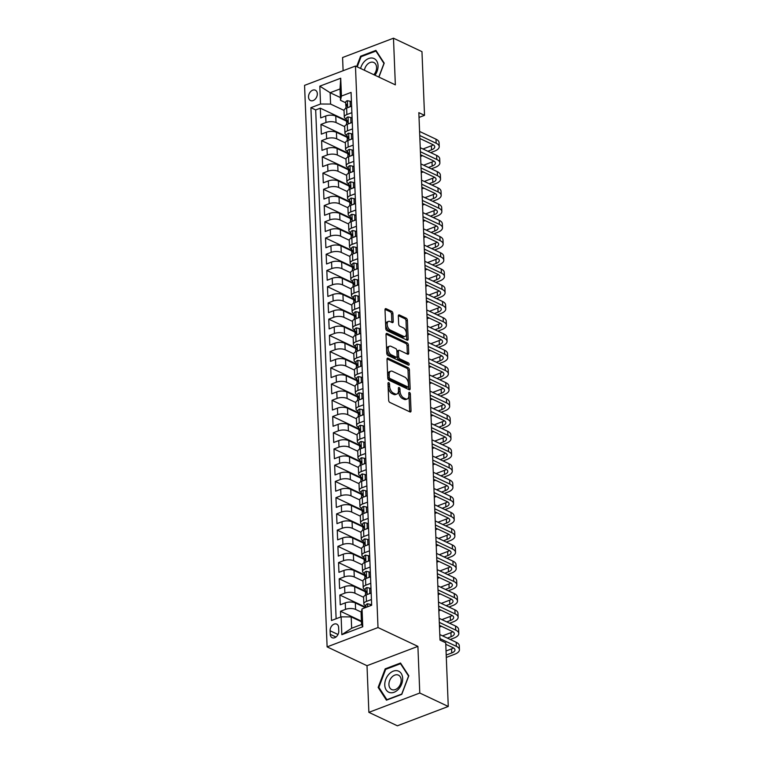 <?xml version="1.0" encoding="UTF-8"?>
<svg xmlns="http://www.w3.org/2000/svg" width="764" height="764" viewBox="0 0 764 764"><rect width="100%" height="100%" fill="white"/><g stroke="black" fill="none" stroke-linecap="round" stroke-linejoin="round"><path stroke-width="1.15" d="M388.714 382.64A1.232 0.697 69.2 0 0 388.322 382.602A1.232 0.697 69.2 0 0 387.978 383.385L388.656 400.307A1.757 0.993 69.2 0 0 389.841 402.427L409.981 411.93A1.757 0.993 69.2 0 0 410.535 411.977A1.757 0.993 69.2 0 0 411.032 410.87L410.354 393.938A1.232 0.697 69.2 0 0 409.523 392.457A1.232 0.697 69.2 0 0 409.132 392.419A1.232 0.697 69.2 0 0 408.788 393.202L408.874 395.389A5.615 3.19 69.2 0 1 407.288 398.951A5.615 3.19 69.2 0 1 405.503 398.798L403.822 398.006A5.615 3.19 69.2 0 1 400.04 391.225L399.944 389.029A1.232 0.697 69.2 0 0 399.123 387.549A1.232 0.697 69.2 0 0 398.732 387.51A1.232 0.697 69.2 0 0 398.378 388.293L398.474 390.48A5.615 3.19 69.2 0 1 396.888 394.043A5.615 3.19 69.2 0 1 395.093 393.89L393.422 393.097A5.615 3.19 69.2 0 1 389.63 386.317L389.544 384.12A1.232 0.697 69.2 0 0 388.714 382.64M308.522 97.047A5.72 4.059 -64.7 0 0 310.48 100.542A5.72 4.059 -64.7 0 0 315.093 99.253A5.72 4.059 -64.7 0 0 317.327 93.705A5.72 4.059 -64.7 0 0 315.36 90.2A5.72 4.059 -64.7 0 0 310.747 91.489A5.72 4.059 -64.7 0 0 308.522 97.047M392.906 313.469A1.757 0.993 69.2 0 0 391.722 311.349L386.078 308.685A1.757 0.993 69.2 0 0 385.514 308.637A1.757 0.993 69.2 0 0 385.018 309.754L385.772 328.549A1.757 0.993 69.2 0 0 386.956 330.669L407.097 340.171A1.757 0.993 69.2 0 0 407.651 340.219A1.757 0.993 69.2 0 0 408.148 339.101L407.393 320.307A1.757 0.993 69.2 0 0 406.209 318.187L399.391 314.969A1.757 0.993 69.2 0 0 398.827 314.921A1.757 0.993 69.2 0 0 398.331 316.029L398.655 324.079A1.757 0.993 69.2 0 0 399.839 326.199L403.22 327.794A4.699 2.664 69.2 0 1 406.238 332.292A4.699 2.664 69.2 0 1 405.063 336.437A4.699 2.664 69.2 0 1 403.564 336.313L390.308 330.058A4.699 2.664 69.2 0 1 387.3 325.559A4.699 2.664 69.2 0 1 388.475 321.415A4.699 2.664 69.2 0 1 389.965 321.539L392.18 322.58A1.757 0.993 69.2 0 0 392.734 322.628A1.757 0.993 69.2 0 0 393.231 321.51L392.906 313.469L391.531 313.994A1.757 0.993 69.2 0 0 390.347 311.874L385.037 309.372M395.351 84.861L393.479 38.2L421.967 51.646L424.526 115.335L418.834 112.652L440.016 640.089L445.718 642.772L448.267 706.471L419.78 693.024L417.898 646.373L378.008 627.55L355.461 66.038L395.351 84.861M388.064 358.23A1.757 0.993 69.2 0 0 387.51 358.182A1.757 0.993 69.2 0 0 387.014 359.29L387.768 378.084A1.757 0.993 69.2 0 0 388.952 380.205L409.084 389.707A1.757 0.993 69.2 0 0 409.647 389.755A1.757 0.993 69.2 0 0 410.144 388.647L409.389 369.843A1.757 0.993 69.2 0 0 408.205 367.723L388.064 358.23L387.119 358.583M386.775 353.321L386.011 334.517A1.757 0.993 69.2 0 1 386.508 333.41A1.757 0.993 69.2 0 1 387.071 333.457L407.212 342.96A1.757 0.993 69.2 0 1 408.387 345.08L408.711 353.121A1.757 0.993 69.2 0 1 408.215 354.229A1.757 0.993 69.2 0 1 407.661 354.181L399.496 350.332A1.757 0.993 69.2 0 0 398.932 350.284A1.757 0.993 69.2 0 0 398.436 351.402L398.655 356.731A1.757 0.993 69.2 0 0 399.83 358.851L408.339 362.862A1.232 0.697 69.2 0 1 409.122 364.046A1.232 0.697 69.2 0 1 408.816 365.125A1.232 0.697 69.2 0 1 408.425 365.096L387.95 355.441A1.757 0.993 69.2 0 1 386.775 353.321M346.388 120.492L320.297 108.182L320.689 117.914L325.712 116.013L325.97 122.507A7.153 2.989 -2.3 0 1 336.036 122.565L344.688 126.643M347.037 136.718L320.947 124.408L321.338 134.149L326.362 132.239L326.62 138.733A7.153 2.989 -2.3 0 1 336.685 138.79L345.338 142.878M347.696 152.943L321.606 140.643L321.988 150.374L327.011 148.474L327.278 154.958A7.153 2.989 -2.3 0 1 337.335 155.025L345.987 159.103M348.346 169.178L322.255 156.868L322.647 166.609L327.661 164.699L327.928 171.193A7.153 2.989 -2.3 0 1 337.984 171.251L346.636 175.328M348.995 185.404L322.905 173.094L323.296 182.835L328.319 180.925L328.577 187.419A7.153 2.989 -2.3 0 1 338.643 187.476L347.295 191.563M349.645 201.629L323.554 189.329L323.946 199.06L328.969 197.16L329.227 203.644A7.153 2.989 -2.3 0 1 339.292 203.711L347.945 207.789M350.304 217.864L324.213 205.554L324.595 215.295L329.618 213.385L329.886 219.879A7.153 2.989 -2.3 0 1 339.942 219.936L348.594 224.014M350.953 234.09L324.862 221.78L325.254 231.521L330.268 229.611L330.535 236.105A7.153 2.989 -2.3 0 1 340.591 236.162L349.243 240.249M351.602 250.315L325.512 238.015L325.903 247.746L330.927 245.846L331.184 252.33A7.153 2.989 -2.3 0 1 341.25 252.397L349.902 256.475M352.252 266.55L326.161 254.24L326.553 263.981L331.576 262.071L331.834 268.565A7.153 2.989 -2.3 0 1 341.9 268.622L350.552 272.7M352.911 282.776L326.82 270.466L327.202 280.207L332.225 278.297L332.493 284.791A7.153 2.989 -2.3 0 1 342.549 284.848L351.201 288.935M353.56 299.011L327.469 286.701L327.861 296.432L332.875 294.532L333.142 301.016A7.153 2.989 -2.3 0 1 343.198 301.083L351.851 305.161M354.209 315.236L328.119 302.926L328.51 312.667L333.534 310.757L333.792 317.251A7.153 2.989 -2.3 0 1 343.857 317.308L352.51 321.396M354.859 331.461L328.768 319.151L329.16 328.892L334.183 326.982L334.441 333.476A7.153 2.989 -2.3 0 1 344.507 333.534L353.159 337.621M355.518 347.696L329.427 335.386L329.809 345.118L334.833 343.217L335.1 349.702A7.153 2.989 -2.3 0 1 345.156 349.769L353.808 353.847M356.167 363.922L330.077 351.612L330.468 361.353L335.491 359.443L335.749 365.937A7.153 2.989 -2.3 0 1 345.805 365.994L354.458 370.082M356.817 380.147L330.726 367.837L331.118 377.578L336.141 375.668L336.399 382.162A7.153 2.989 -2.3 0 1 346.464 382.22L355.117 386.307M357.466 396.382L331.375 384.072L331.767 393.804L336.79 391.903L337.048 398.388A7.153 2.989 -2.3 0 1 347.114 398.455L355.766 402.532M358.125 412.608L332.034 400.298L332.416 410.039L337.44 408.129L337.707 414.623A7.153 2.989 -2.3 0 1 347.763 414.68L356.416 418.767M358.774 428.833L332.684 416.523L333.075 426.264L338.099 424.354L338.356 430.848A7.153 2.989 -2.3 0 1 348.413 430.906L357.065 434.993M359.424 445.068L333.333 432.758L333.725 442.49L338.748 440.589L339.006 447.074A7.153 2.989 -2.3 0 1 349.072 447.141L357.724 451.218M360.073 461.294L333.983 448.984L334.374 458.725L339.397 456.815L339.655 463.309A7.153 2.989 -2.3 0 1 349.721 463.366L358.373 467.453M360.732 477.519L334.642 465.209L335.033 474.95L340.047 473.04L340.314 479.534A7.153 2.989 -2.3 0 1 350.37 479.591L359.023 483.679M361.382 493.754L335.291 481.444L335.683 491.176L340.706 489.275L340.964 495.76A7.153 2.989 -2.3 0 1 351.02 495.826L359.672 499.904M362.031 509.98L335.94 497.67L336.332 507.411L341.355 505.501L341.613 511.995A7.153 2.989 -2.3 0 1 351.679 512.052L360.331 516.139M362.68 526.205L336.59 513.895L336.981 523.636L342.005 521.726L342.262 528.22A7.153 2.989 -2.3 0 1 352.328 528.287L360.98 532.365M363.339 542.44L337.249 530.13L337.64 539.861L342.654 537.961L342.921 544.446A7.153 2.989 -2.3 0 1 352.978 544.512L361.63 548.59M363.989 558.665L337.898 546.356L338.29 556.096L343.313 554.186L343.571 560.681A7.153 2.989 -2.3 0 1 353.627 560.738L362.279 564.825M364.638 574.891L338.548 562.581L338.939 572.322L343.962 570.412L344.22 576.906A7.153 2.989 -2.3 0 1 354.286 576.973L362.938 581.051M365.287 591.126L339.197 578.816L339.588 588.547L344.612 586.647L344.87 593.131A7.153 2.989 -2.3 0 1 354.935 593.198L363.588 597.276M365.946 607.351L339.856 595.041L340.247 604.782L345.261 602.872A7.153 2.989 -2.3 0 1 355.327 602.93L365.326 607.657M325.712 116.013A7.153 2.989 177.7 0 1 335.768 116.071L346.417 121.094M326.362 132.239A7.153 2.989 177.7 0 1 336.427 132.306L347.066 137.319M327.011 148.474A7.153 2.989 177.7 0 1 337.077 148.531L347.716 153.554M327.661 164.699A7.153 2.989 177.7 0 1 337.726 164.757L348.365 169.78M328.319 180.925A7.153 2.989 177.7 0 1 338.376 180.992L349.024 186.005M328.969 197.16A7.153 2.989 177.7 0 1 339.035 197.217L349.673 202.24M329.618 213.385A7.153 2.989 177.7 0 1 339.684 213.442L350.323 218.466M330.268 229.611A7.153 2.989 177.7 0 1 340.333 229.677L350.972 234.691M330.927 245.846A7.153 2.989 177.7 0 1 340.983 245.903L351.631 250.926M331.576 262.071A7.153 2.989 177.7 0 1 341.642 262.128L352.28 267.152M332.225 278.297A7.153 2.989 177.7 0 1 342.291 278.363L352.93 283.377M332.875 294.532A7.153 2.989 177.7 0 1 342.94 294.589L353.579 299.612M333.534 310.757A7.153 2.989 177.7 0 1 343.59 310.814L354.238 315.838M334.183 326.982A7.153 2.989 177.7 0 1 344.249 327.049L354.888 332.063M334.833 343.217A7.153 2.989 177.7 0 1 344.898 343.275L355.537 348.298M335.491 359.443A7.153 2.989 177.7 0 1 345.548 359.5L356.186 364.523M336.141 375.668A7.153 2.989 177.7 0 1 346.197 375.735L356.845 380.749M336.79 391.903A7.153 2.989 177.7 0 1 346.856 391.961L357.495 396.984M337.44 408.129A7.153 2.989 177.7 0 1 347.505 408.186L358.144 413.209M338.099 424.354A7.153 2.989 177.7 0 1 348.155 424.421L358.793 429.435M338.748 440.589A7.153 2.989 177.7 0 1 348.804 440.647L359.452 445.67M339.397 456.815A7.153 2.989 177.7 0 1 349.463 456.872L360.102 461.895M340.047 473.04A7.153 2.989 177.7 0 1 350.113 473.107L360.751 478.121M340.706 489.275A7.153 2.989 177.7 0 1 350.762 489.332L361.401 494.356M341.355 505.501A7.153 2.989 177.7 0 1 351.411 505.558L362.06 510.581M342.005 521.726A7.153 2.989 177.7 0 1 352.07 521.793L362.709 526.807M342.654 537.961A7.153 2.989 177.7 0 1 352.72 538.018L363.358 543.042M343.313 554.186A7.153 2.989 177.7 0 1 353.369 554.244L364.017 559.267M343.962 570.412A7.153 2.989 177.7 0 1 354.018 570.479L364.667 575.502M344.612 586.647A7.153 2.989 177.7 0 1 354.677 586.704L365.316 591.728M338.767 631.083L338.624 627.511A5.539 3.935 -64.7 0 0 336.723 624.121A5.539 3.935 -64.7 0 0 332.254 625.372A5.539 3.935 -64.7 0 0 330.096 630.758L330.239 634.321A5.539 3.935 -64.7 0 0 332.139 637.72A5.539 3.935 -64.7 0 0 336.609 636.46A5.539 3.935 -64.7 0 0 338.767 631.083M378.008 627.55L327.116 646.879L304.559 85.367L355.461 66.038M320.297 108.182L315.685 109.93L310.9 107.676L331.5 620.502L341.126 616.844L351.192 616.901L361.439 621.743M310.9 107.676L320.536 104.019L319.81 86.16L340.725 78.224L341.441 96.073L351.068 92.415L371.667 605.25L362.041 608.908L362.757 626.757L341.842 634.693L341.126 616.844M346.331 118.983L345.939 118.802A7.153 2.989 -2.3 0 1 344.297 116.997A7.153 2.989 -2.3 0 1 346.885 114.562L351.879 112.661M346.98 135.218L346.589 135.027A7.153 2.989 -2.3 0 1 344.946 133.232A7.153 2.989 -2.3 0 1 347.534 130.787L352.538 128.887M347.63 151.444L347.238 151.262A7.153 2.989 -2.3 0 1 345.595 149.457A7.153 2.989 -2.3 0 1 348.183 147.022L353.188 145.122M348.288 167.679L347.887 167.488A7.153 2.989 -2.3 0 1 346.254 165.683A7.153 2.989 -2.3 0 1 348.833 163.248L353.837 161.347M348.938 183.904L348.546 183.713A7.153 2.989 -2.3 0 1 346.904 181.918A7.153 2.989 -2.3 0 1 349.492 179.473L354.486 177.573M349.587 200.13L349.196 199.948A7.153 2.989 -2.3 0 1 347.553 198.143A7.153 2.989 -2.3 0 1 350.141 195.708L355.145 193.808M350.237 216.365L349.845 216.174A7.153 2.989 -2.3 0 1 348.203 214.369A7.153 2.989 -2.3 0 1 350.791 211.934L355.795 210.033M350.896 232.59L350.495 232.409A7.153 2.989 -2.3 0 1 348.861 230.604A7.153 2.989 -2.3 0 1 351.44 228.159L356.444 226.268M351.545 248.816L351.153 248.634A7.153 2.989 -2.3 0 1 349.511 246.829A7.153 2.989 -2.3 0 1 352.099 244.394L357.094 242.494M352.194 265.051L351.803 264.86A7.153 2.989 -2.3 0 1 350.16 263.055A7.153 2.989 -2.3 0 1 352.748 260.619L357.753 258.719M352.844 281.276L352.452 281.095A7.153 2.989 -2.3 0 1 350.81 279.29A7.153 2.989 -2.3 0 1 353.398 276.854L358.402 274.954M353.503 297.502L353.111 297.32A7.153 2.989 -2.3 0 1 351.469 295.515A7.153 2.989 -2.3 0 1 354.047 293.08L359.051 291.179M354.152 313.737L353.761 313.546A7.153 2.989 -2.3 0 1 352.118 311.741A7.153 2.989 -2.3 0 1 354.706 309.305L359.701 307.405M354.802 329.962L354.41 329.781A7.153 2.989 -2.3 0 1 352.767 327.976A7.153 2.989 -2.3 0 1 355.356 325.54L360.36 323.64M355.451 346.188L355.059 346.006A7.153 2.989 -2.3 0 1 353.417 344.201A7.153 2.989 -2.3 0 1 356.005 341.766L361.009 339.865M356.11 362.422L355.718 362.231A7.153 2.989 -2.3 0 1 354.076 360.427A7.153 2.989 -2.3 0 1 356.654 357.991L361.658 356.091M356.759 378.648L356.368 378.466A7.153 2.989 -2.3 0 1 354.725 376.662A7.153 2.989 -2.3 0 1 357.313 374.226L362.308 372.326M357.409 394.873L357.017 394.692A7.153 2.989 -2.3 0 1 355.375 392.887A7.153 2.989 -2.3 0 1 357.963 390.452L362.967 388.551M358.058 411.108L357.667 410.917A7.153 2.989 -2.3 0 1 356.024 409.122A7.153 2.989 -2.3 0 1 358.612 406.677L363.616 404.777M358.717 427.334L358.326 427.152A7.153 2.989 -2.3 0 1 356.683 425.347A7.153 2.989 -2.3 0 1 359.261 422.912L364.266 421.012M359.366 443.559L358.975 443.378A7.153 2.989 -2.3 0 1 357.332 441.573A7.153 2.989 -2.3 0 1 359.92 439.138L364.925 437.237M360.016 459.794L359.624 459.603A7.153 2.989 -2.3 0 1 357.982 457.808A7.153 2.989 -2.3 0 1 360.57 455.363L365.574 453.463M360.665 476.02L360.274 475.838A7.153 2.989 -2.3 0 1 358.631 474.033A7.153 2.989 -2.3 0 1 361.219 471.598L366.223 469.698M361.324 492.245L360.933 492.064A7.153 2.989 -2.3 0 1 359.29 490.259A7.153 2.989 -2.3 0 1 361.869 487.824L366.873 485.923M361.974 508.48L361.582 508.289A7.153 2.989 -2.3 0 1 359.939 506.494A7.153 2.989 -2.3 0 1 362.528 504.049L367.532 502.149M362.623 524.706L362.231 524.524A7.153 2.989 -2.3 0 1 360.589 522.719A7.153 2.989 -2.3 0 1 363.177 520.284L368.181 518.384M363.272 540.931L362.881 540.75A7.153 2.989 -2.3 0 1 361.238 538.945A7.153 2.989 -2.3 0 1 363.826 536.509L368.831 534.609M363.931 557.166L363.54 556.975A7.153 2.989 -2.3 0 1 361.897 555.18A7.153 2.989 -2.3 0 1 364.476 552.735L369.48 550.834M364.581 573.392L364.189 573.21A7.153 2.989 -2.3 0 1 362.547 571.405A7.153 2.989 -2.3 0 1 365.135 568.97L370.139 567.069M365.23 589.617L364.839 589.436A7.153 2.989 -2.3 0 1 363.196 587.631A7.153 2.989 -2.3 0 1 365.784 585.195L370.788 583.295M361.42 621.142L340.505 611.267L345.529 609.366A7.153 2.989 -2.3 0 1 355.585 609.424L361.324 612.126M365.88 605.852L365.488 605.661A7.153 2.989 -2.3 0 1 363.845 603.866A7.153 2.989 -2.3 0 1 366.433 601.421L371.438 599.52M363.845 603.866L363.588 597.372A7.153 2.989 -2.3 0 1 366.176 594.936L371.18 593.036M351.621 106.167L346.617 108.068A7.153 2.989 177.7 0 0 344.029 110.513L344.297 116.997M352.271 122.402L347.267 124.303A7.153 2.989 177.7 0 0 344.688 126.738L344.946 133.232M352.93 138.628L347.926 140.528A7.153 2.989 177.7 0 0 345.338 142.963L345.595 149.457M353.579 154.853L348.575 156.754A7.153 2.989 177.7 0 0 345.987 159.198L346.254 165.683M354.229 171.088L349.224 172.989A7.153 2.989 177.7 0 0 346.636 175.424L346.904 181.918M354.878 187.314L349.874 189.214A7.153 2.989 177.7 0 0 347.295 191.649L347.553 198.143M355.537 203.539L350.533 205.44A7.153 2.989 177.7 0 0 347.945 207.884L348.203 214.369M356.186 219.774L351.182 221.675A7.153 2.989 177.7 0 0 348.594 224.11L348.861 230.604M356.836 236L351.832 237.9A7.153 2.989 177.7 0 0 349.243 240.335L349.511 246.829M357.485 252.225L352.481 254.126A7.153 2.989 177.7 0 0 349.902 256.57L350.16 263.055M358.144 268.46L353.14 270.361A7.153 2.989 177.7 0 0 350.552 272.796L350.81 279.29M358.793 284.685L353.789 286.586A7.153 2.989 177.7 0 0 351.201 289.021L351.469 295.515M359.443 300.911L354.439 302.811A7.153 2.989 177.7 0 0 351.851 305.256L352.118 311.741M360.092 317.146L355.088 319.046A7.153 2.989 177.7 0 0 352.51 321.482L352.767 327.976M360.751 333.371L355.747 335.272A7.153 2.989 177.7 0 0 353.159 337.707L353.417 344.201M361.401 349.606L356.396 351.497A7.153 2.989 177.7 0 0 353.808 353.942L354.076 360.427M362.05 365.832L357.046 367.732A7.153 2.989 177.7 0 0 354.458 370.168L354.725 376.662M362.699 382.057L357.705 383.958A7.153 2.989 177.7 0 0 355.117 386.393L355.375 392.887M363.358 398.292L358.354 400.193A7.153 2.989 177.7 0 0 355.766 402.628L356.024 409.122M364.008 414.518L359.004 416.418A7.153 2.989 177.7 0 0 356.416 418.853L356.683 425.347M364.657 430.743L359.653 432.644A7.153 2.989 177.7 0 0 357.074 435.079L357.332 441.573M365.307 446.978L360.312 448.879A7.153 2.989 177.7 0 0 357.724 451.314L357.982 457.808M365.966 463.204L360.961 465.104A7.153 2.989 177.7 0 0 358.373 467.539L358.631 474.033M366.615 479.429L361.611 481.33A7.153 2.989 177.7 0 0 359.023 483.765L359.29 490.259M367.264 495.664L362.26 497.565A7.153 2.989 177.7 0 0 359.682 500L359.939 506.494M367.914 511.89L362.919 513.79A7.153 2.989 177.7 0 0 360.331 516.225L360.589 522.719M368.573 528.115L363.568 530.015A7.153 2.989 177.7 0 0 360.98 532.46L361.238 538.945M369.222 544.35L364.218 546.25A7.153 2.989 177.7 0 0 361.63 548.686L361.897 555.18M369.871 560.575L364.867 562.476A7.153 2.989 177.7 0 0 362.289 564.911L362.547 571.405M370.521 576.801L365.526 578.701A7.153 2.989 177.7 0 0 362.938 581.146L363.196 587.631M339.856 595.041L344.87 593.131M339.197 578.816L344.22 576.906M338.548 562.581L343.571 560.681M337.898 546.356L342.921 544.446M337.249 530.13L342.262 528.22M336.59 513.895L341.613 511.995M335.94 497.67L340.964 495.76M335.291 481.444L340.314 479.534M334.642 465.209L339.655 463.309M333.983 448.984L339.006 447.074M333.333 432.758L338.356 430.848M332.684 416.523L337.707 414.623M332.034 400.298L337.048 398.388M331.375 384.072L336.399 382.162M330.726 367.837L335.749 365.937M330.077 351.612L335.1 349.702M329.427 335.386L334.441 333.476M328.768 319.151L333.792 317.251M328.119 302.926L333.142 301.016M327.469 286.701L332.493 284.791M326.82 270.466L331.834 268.565M326.161 254.24L331.184 252.33M325.512 238.015L330.535 236.105M324.862 221.78L329.886 219.879M324.213 205.554L329.227 203.644M323.554 189.329L328.577 187.419M322.905 173.094L327.928 171.193M322.255 156.868L327.278 154.958M321.606 140.643L326.62 138.733M320.947 124.408L325.97 122.507M315.685 109.93L336.122 618.744M340.505 611.267L340.734 616.997M340.391 97.553L330.134 92.721L330.592 104.076L344.029 110.417M351.192 616.901L351.65 628.266L361.553 624.503L361.095 613.148L362.041 608.908M417.898 646.373L367.007 665.702L368.878 712.354L419.78 693.024M368.878 712.354L397.375 725.8L448.267 706.471M393.479 38.2L342.578 57.529L343.112 70.727M367.007 665.702L327.116 646.879M419.025 117.427L424.526 115.335M345.681 102.758L340.496 100.313L340.037 88.958L330.134 92.721L319.81 86.16M341.441 96.073L340.496 100.313M330.592 104.076L320.536 104.019M351.65 628.266L341.842 634.693M361.553 624.503L362.757 626.757M340.725 78.224L340.037 88.958M408.807 675.777L400.517 663.028L385.19 668.844L378.151 687.419L386.441 700.168L401.778 694.342L408.807 675.777M378.915 77.107L384.206 63.145L375.907 50.386L360.579 56.211L356.645 66.602M379.24 687.925L378.151 687.419M385.992 669.226L385.19 668.844M361.391 56.593L360.579 56.211M387.997 383.939A1.232 0.697 69.2 0 1 388.169 384.645L388.255 386.832A5.615 3.19 69.2 0 0 392.037 393.622L393.422 393.097M396.888 394.043L395.504 394.568A5.615 3.19 69.2 0 1 393.718 394.415L392.037 393.622M407.288 398.951L405.913 399.476A5.615 3.19 69.2 0 1 404.127 399.324L402.447 398.531A5.615 3.19 69.2 0 1 398.665 391.741L398.569 389.554A1.232 0.697 69.2 0 0 398.407 388.847M409.638 411.767A1.757 0.993 69.2 0 0 409.657 411.385L408.979 394.463A1.232 0.697 69.2 0 0 408.807 393.756M408.75 389.544A1.757 0.993 69.2 0 0 408.769 389.162L408.014 370.368A1.757 0.993 69.2 0 0 406.83 368.248L387.033 358.908M389.258 377.072A1.232 0.697 69.2 0 0 390.089 378.562L407.766 386.899A1.232 0.697 69.2 0 0 408.157 386.928A1.232 0.697 69.2 0 0 408.501 386.154L408.415 383.843A5.615 3.19 69.2 0 0 404.624 377.053L392.543 371.352A5.615 3.19 69.2 0 0 390.757 371.208A5.615 3.19 69.2 0 0 389.172 374.761L389.258 377.072L387.883 377.597A1.232 0.697 69.2 0 0 388.714 379.078L390.089 378.562M408.157 386.928L406.782 387.453A1.232 0.697 69.2 0 1 406.391 387.424L388.714 379.078M390.757 371.208L389.382 371.724A5.615 3.19 69.2 0 0 387.797 375.286L389.172 374.761M387.883 377.597L387.797 375.286M386.04 334.135L405.837 343.475L407.212 342.96M407.317 354.028A1.757 0.993 69.2 0 0 407.336 353.646L407.011 345.595A1.757 0.993 69.2 0 0 405.837 343.475M398.932 350.284L397.557 350.81A1.757 0.993 69.2 0 0 397.06 351.917L397.28 357.256A1.757 0.993 69.2 0 0 398.455 359.376L406.964 363.387L408.339 362.862M407.785 364.791A1.232 0.697 69.2 0 0 406.964 363.387M391.015 346.331A4.699 2.664 69.2 0 0 389.525 346.207A4.699 2.664 69.2 0 0 388.351 350.351A4.699 2.664 69.2 0 0 391.359 354.859L396.029 357.065A1.757 0.993 69.2 0 0 396.592 357.113A1.757 0.993 69.2 0 0 397.089 355.995L396.869 350.657A1.757 0.993 69.2 0 0 395.685 348.537L391.015 346.331M389.525 346.207L388.15 346.732A4.699 2.664 69.2 0 0 386.966 350.877A4.699 2.664 69.2 0 0 389.984 355.384L391.359 354.859M396.592 357.113L395.217 357.628A1.757 0.993 69.2 0 1 394.654 357.581L389.984 355.384M391.837 322.418A1.757 0.993 69.2 0 0 391.856 322.036L391.531 313.994M388.475 321.415L387.1 321.93A4.699 2.664 69.2 0 0 385.916 326.085A4.699 2.664 69.2 0 0 388.933 330.583L390.308 330.058M405.063 336.437L403.688 336.962A4.699 2.664 69.2 0 1 402.189 336.838L388.933 330.583M406.754 340.009A1.757 0.993 69.2 0 0 406.773 339.627L406.018 320.832A1.757 0.993 69.2 0 0 404.834 318.703L398.35 315.647M370.378 605.737L370.32 604.362L367.513 603.78A4.737 1.977 177.7 0 0 365.861 605.374L365.946 607.418M446.3 657.441L454.59 654.29A13.408 5.606 177.7 0 0 459.441 649.715A13.408 5.606 177.7 0 0 456.366 646.334L439.959 638.599M459.441 649.715L459.279 645.656A13.408 5.606 177.7 0 0 456.194 642.285L439.787 634.54M445.775 644.272L452.918 647.643A8.939 3.734 -2.3 0 1 454.972 649.897A8.939 3.734 -2.3 0 1 451.744 652.943L446.205 655.044M453.463 647.929A8.939 3.734 -2.3 0 1 451.581 648.884L446.042 650.995M371.657 604.992L370.32 604.362M384.769 685.098A11.622 8.242 -64.7 0 0 394.128 692.251A11.622 8.242 -64.7 0 0 402.647 678.308A11.622 8.242 -64.7 0 0 393.288 671.155A11.622 8.242 -64.7 0 0 384.769 685.098M388.933 684.668A7.955 5.644 -64.7 0 0 391.665 689.539A7.955 5.644 -64.7 0 0 398.082 687.734A7.955 5.644 -64.7 0 0 401.176 680.017A7.955 5.644 -64.7 0 0 398.455 675.147A7.955 5.644 -64.7 0 0 392.037 676.942A7.955 5.644 -64.7 0 0 388.933 684.668M400.527 663.706L408.559 676.064L401.74 694.056L386.89 699.7L378.858 687.342L385.677 669.35L400.527 663.706L401.157 664.002M374.971 75.244A11.622 8.242 -64.7 0 0 373.204 58.236A11.622 8.242 -64.7 0 0 360.598 68.464M373.844 74.71A7.955 5.644 -64.7 0 0 373.844 62.514A7.955 5.644 -64.7 0 0 373.262 62.285A7.955 5.644 -64.7 0 0 364.428 70.269M357.218 66.869L361.066 56.717L375.917 51.073L383.958 63.431L378.791 77.049M376.547 51.369L375.917 51.073M369.002 593.857L369.871 592.998L369.671 588.127L366.854 587.554A4.737 1.977 177.7 0 0 365.211 589.139L365.335 592.224A4.737 1.977 177.7 0 0 365.459 592.635L365.832 593.313M450.235 639.468L453.94 638.064A13.408 5.606 177.7 0 0 458.792 633.49A13.408 5.606 177.7 0 0 455.707 630.109L439.3 622.374M458.792 633.49L458.629 629.431A13.408 5.606 177.7 0 0 455.545 626.05L439.138 618.315M365.459 595.242L365.412 594.172A4.737 1.977 -2.3 0 1 366.166 593.045L366.09 591.097A4.737 1.977 177.7 0 0 365.335 592.224M439.424 625.353L452.269 631.417A8.939 3.734 -2.3 0 1 454.322 633.671A8.939 3.734 -2.3 0 1 451.094 636.718L447.389 638.121M452.804 631.694A8.939 3.734 -2.3 0 1 450.932 632.659L442.547 635.839M369.871 592.998L370.492 593.294M371.008 588.757L369.671 588.127M368.353 577.632L369.213 576.772L369.022 571.902L366.204 571.329A4.737 1.977 177.7 0 0 364.562 572.914L364.686 575.999A4.737 1.977 177.7 0 0 364.8 576.4L365.182 577.078M449.585 623.243L453.291 621.829A13.408 5.606 177.7 0 0 458.133 617.264A13.408 5.606 177.7 0 0 455.058 613.884L438.651 606.139M458.133 617.264L457.97 613.206A13.408 5.606 177.7 0 0 454.895 609.825L438.488 602.08M364.81 579.016L364.762 577.947A4.737 1.977 -2.3 0 1 365.517 576.81L365.44 574.862A4.737 1.977 177.7 0 0 364.686 575.999M438.775 609.128L451.619 615.182A8.939 3.734 -2.3 0 1 453.673 617.436A8.939 3.734 -2.3 0 1 450.435 620.483L446.73 621.896M452.154 615.469A8.939 3.734 -2.3 0 1 450.273 616.433L441.898 619.614M439.491 627.072L441.468 626.318M369.213 576.772L369.843 577.068M370.359 572.532L369.022 571.902M367.704 561.397L368.563 560.537L368.372 555.676L365.555 555.094A4.737 1.977 177.7 0 0 363.912 556.689L364.036 559.764A4.737 1.977 177.7 0 0 364.151 560.174L364.533 560.852M448.926 607.008L452.641 605.604A13.408 5.606 177.7 0 0 457.483 601.029A13.408 5.606 177.7 0 0 454.408 597.649L438.001 589.913M457.483 601.029L457.321 596.971A13.408 5.606 177.7 0 0 454.246 593.599L437.839 585.854M364.151 562.781L364.113 561.712A4.737 1.977 -2.3 0 1 364.867 560.585L364.781 558.637A4.737 1.977 177.7 0 0 364.036 559.764M438.116 592.893L450.97 598.957A8.939 3.734 -2.3 0 1 453.023 601.211A8.939 3.734 -2.3 0 1 449.786 604.257L446.081 605.671M451.505 599.243A8.939 3.734 -2.3 0 1 449.624 600.198L441.248 603.388M438.842 610.847L440.818 610.092M368.563 560.537L369.184 560.833M369.7 556.297L368.372 555.676M367.045 545.171L367.914 544.312L367.713 539.441L364.906 538.868A4.737 1.977 177.7 0 0 363.253 540.454L363.377 543.538A4.737 1.977 177.7 0 0 363.502 543.949L363.884 544.627M448.277 590.782L451.982 589.378A13.408 5.606 177.7 0 0 456.834 584.804A13.408 5.606 177.7 0 0 453.759 581.423L437.352 573.688M456.834 584.804L456.671 580.745A13.408 5.606 177.7 0 0 453.587 577.364L437.18 569.629M363.502 546.556L363.463 545.486A4.737 1.977 -2.3 0 1 364.208 544.36L364.132 542.411A4.737 1.977 177.7 0 0 363.377 543.538M437.466 576.667L450.311 582.731A8.939 3.734 -2.3 0 1 452.364 584.985A8.939 3.734 -2.3 0 1 449.137 588.032L445.431 589.436M450.856 583.008A8.939 3.734 -2.3 0 1 448.974 583.973L440.589 587.153M438.192 594.612L440.169 593.867M367.914 544.312L368.534 544.608M369.05 540.072L367.713 539.441M366.395 528.946L367.264 528.086L367.064 523.216L364.247 522.633A4.737 1.977 177.7 0 0 362.604 524.228L362.728 527.313A4.737 1.977 177.7 0 0 362.852 527.714L363.225 528.392M447.628 574.557L451.333 573.143A13.408 5.606 177.7 0 0 456.184 568.578A13.408 5.606 177.7 0 0 453.1 565.198L436.693 557.453M456.184 568.578L456.022 564.52A13.408 5.606 177.7 0 0 452.937 561.139L436.531 553.394M362.852 530.331L362.804 529.261A4.737 1.977 -2.3 0 1 363.559 528.125L363.483 526.176A4.737 1.977 177.7 0 0 362.728 527.313M436.817 560.442L449.662 566.496A8.939 3.734 -2.3 0 1 451.715 568.75A8.939 3.734 -2.3 0 1 448.487 571.797L444.782 573.21M450.197 566.783A8.939 3.734 -2.3 0 1 448.325 567.747L439.94 570.928M437.533 578.386L439.51 577.632M367.264 528.086L367.885 528.382M368.401 523.846L367.064 523.216M365.746 512.711L366.605 511.851L366.414 506.99L363.597 506.408A4.737 1.977 177.7 0 0 361.955 507.993L362.079 511.078A4.737 1.977 177.7 0 0 362.193 511.488L362.575 512.166M446.978 558.322L450.684 556.918A13.408 5.606 177.7 0 0 455.525 552.343A13.408 5.606 177.7 0 0 452.45 548.963L436.043 541.227M455.525 552.343L455.363 548.285A13.408 5.606 177.7 0 0 452.288 544.913L435.881 537.168M362.203 514.096L362.155 513.026A4.737 1.977 -2.3 0 1 362.91 511.899L362.833 509.951A4.737 1.977 177.7 0 0 362.079 511.078M436.168 544.207L449.012 550.271A8.939 3.734 -2.3 0 1 451.066 552.525A8.939 3.734 -2.3 0 1 447.828 555.571L444.123 556.975M449.547 550.558A8.939 3.734 -2.3 0 1 447.666 551.512L439.29 554.702M436.884 562.161L438.861 561.406M366.605 511.851L367.236 512.147M367.742 507.611L366.414 506.99M365.096 496.485L365.956 495.626L365.765 490.755L362.948 490.182A4.737 1.977 177.7 0 0 361.305 491.768L361.429 494.852A4.737 1.977 177.7 0 0 361.544 495.263L361.926 495.931M446.319 542.096L450.034 540.692A13.408 5.606 177.7 0 0 454.876 536.118A13.408 5.606 177.7 0 0 451.801 532.737L435.394 525.002M454.876 536.118L454.714 532.059A13.408 5.606 177.7 0 0 451.639 528.678L435.232 520.943M361.544 497.87L361.506 496.801A4.737 1.977 -2.3 0 1 362.26 495.674L362.174 493.725A4.737 1.977 177.7 0 0 361.429 494.852M435.509 527.981L448.363 534.046A8.939 3.734 -2.3 0 1 450.416 536.299A8.939 3.734 -2.3 0 1 447.179 539.346L443.473 540.75M448.898 534.322A8.939 3.734 -2.3 0 1 447.016 535.287L438.641 538.467M436.234 545.926L438.211 545.181M365.956 495.626L366.577 495.922M367.092 491.386L365.765 490.755M364.438 480.26L365.307 479.4L365.106 474.53L362.298 473.947A4.737 1.977 177.7 0 0 360.646 475.542L360.77 478.627A4.737 1.977 177.7 0 0 360.894 479.028L361.276 479.706M445.67 525.871L449.375 524.457A13.408 5.606 177.7 0 0 454.227 519.892A13.408 5.606 177.7 0 0 451.152 516.512L434.745 508.767M454.227 519.892L454.064 515.834A13.408 5.606 177.7 0 0 450.98 512.453L434.573 504.708M360.894 481.645L360.856 480.575A4.737 1.977 -2.3 0 1 361.601 479.439L361.525 477.49A4.737 1.977 177.7 0 0 360.77 478.627M434.859 511.756L447.704 517.811A8.939 3.734 -2.3 0 1 449.757 520.064A8.939 3.734 -2.3 0 1 446.529 523.111L442.824 524.524M448.248 518.097A8.939 3.734 -2.3 0 1 446.367 519.062L437.982 522.242M435.585 529.7L437.562 528.946M365.307 479.4L365.927 479.697M366.443 475.16L365.106 474.53M363.788 464.025L364.657 463.165L364.457 458.304L361.639 457.722A4.737 1.977 177.7 0 0 359.997 459.307L360.121 462.392A4.737 1.977 177.7 0 0 360.245 462.803L360.618 463.481M445.02 509.636L448.726 508.232A13.408 5.606 177.7 0 0 453.577 503.657A13.408 5.606 177.7 0 0 450.493 500.277L434.086 492.541M453.577 503.657L453.415 499.599A13.408 5.606 177.7 0 0 450.33 496.218L433.923 488.482M360.245 465.41L360.197 464.34A4.737 1.977 -2.3 0 1 360.952 463.213L360.875 461.265A4.737 1.977 177.7 0 0 360.121 462.392M434.21 495.521L447.055 501.585A8.939 3.734 -2.3 0 1 449.108 503.839A8.939 3.734 -2.3 0 1 445.88 506.885L442.175 508.289M447.589 501.872A8.939 3.734 -2.3 0 1 445.718 502.827L437.333 506.016M434.926 513.465L436.903 512.72M364.657 463.165L365.278 463.462M365.794 458.925L364.457 458.304M363.139 447.799L363.998 446.94L363.807 442.069L360.99 441.496A4.737 1.977 177.7 0 0 359.347 443.082L359.472 446.166A4.737 1.977 177.7 0 0 359.586 446.577L359.968 447.246M444.371 493.41L448.076 492.006A13.408 5.606 177.7 0 0 452.918 487.432A13.408 5.606 177.7 0 0 449.843 484.051L433.436 476.316M452.918 487.432L452.756 483.373A13.408 5.606 177.7 0 0 449.681 479.993L433.274 472.257M359.596 449.184L359.548 448.115A4.737 1.977 -2.3 0 1 360.302 446.988L360.226 445.04A4.737 1.977 177.7 0 0 359.472 446.166M433.56 479.295L446.405 485.36A8.939 3.734 -2.3 0 1 448.458 487.613A8.939 3.734 -2.3 0 1 445.221 490.66L441.516 492.064M446.94 485.637A8.939 3.734 -2.3 0 1 445.059 486.601L436.683 489.781M434.277 497.24L436.254 496.495M363.998 446.94L364.629 447.236M365.135 442.7L363.807 442.069M362.489 431.574L363.349 430.715L363.158 425.844L360.341 425.262A4.737 1.977 177.7 0 0 358.698 426.856L358.822 429.941A4.737 1.977 177.7 0 0 358.937 430.342L359.319 431.02M443.712 477.185L447.427 475.771A13.408 5.606 177.7 0 0 452.269 471.207A13.408 5.606 177.7 0 0 449.194 467.826L432.787 460.081M452.269 471.207L452.107 467.148A13.408 5.606 177.7 0 0 449.031 463.767L432.625 456.022M358.937 432.959L358.899 431.889A4.737 1.977 -2.3 0 1 359.653 430.753L359.567 428.805A4.737 1.977 177.7 0 0 358.822 429.941M432.901 463.07L445.756 469.125A8.939 3.734 -2.3 0 1 447.809 471.378A8.939 3.734 -2.3 0 1 444.572 474.425L440.866 475.838M446.291 469.411A8.939 3.734 -2.3 0 1 444.409 470.376L436.034 473.556M433.627 481.014L435.604 480.26M363.349 430.715L363.97 431.011M364.485 426.474L363.158 425.844M361.83 415.339L362.699 414.48L362.499 409.619L359.691 409.036A4.737 1.977 177.7 0 0 358.039 410.621L358.163 413.706A4.737 1.977 177.7 0 0 358.287 414.117L358.669 414.795M443.063 460.95L446.768 459.546A13.408 5.606 177.7 0 0 451.619 454.972A13.408 5.606 177.7 0 0 448.535 451.591L432.128 443.855M451.619 454.972L451.457 450.913A13.408 5.606 177.7 0 0 448.373 447.532L431.966 439.797M358.287 416.724L358.249 415.654A4.737 1.977 -2.3 0 1 358.994 414.527L358.918 412.579A4.737 1.977 177.7 0 0 358.163 413.706M432.252 446.835L445.097 452.899A8.939 3.734 -2.3 0 1 447.15 455.153A8.939 3.734 -2.3 0 1 443.922 458.199L440.217 459.603M445.641 453.186A8.939 3.734 -2.3 0 1 443.76 454.141L435.375 457.321M432.978 464.779L434.955 464.034M362.699 414.48L363.32 414.776M363.836 410.239L362.499 409.619M361.181 399.114L362.05 398.254L361.849 393.384L359.032 392.811A4.737 1.977 177.7 0 0 357.39 394.396L357.514 397.481A4.737 1.977 177.7 0 0 357.638 397.891L358.01 398.56M442.413 444.724L446.119 443.311A13.408 5.606 177.7 0 0 450.97 438.746A13.408 5.606 177.7 0 0 447.885 435.365L431.479 427.62M450.97 438.746L450.808 434.687A13.408 5.606 177.7 0 0 447.723 431.307L431.316 423.571M357.638 400.498L357.59 399.429A4.737 1.977 -2.3 0 1 358.345 398.302L358.268 396.354A4.737 1.977 177.7 0 0 357.514 397.481M431.603 430.609L444.447 436.674A8.939 3.734 -2.3 0 1 446.501 438.928A8.939 3.734 -2.3 0 1 443.273 441.974L439.567 443.378M444.982 436.951A8.939 3.734 -2.3 0 1 443.11 437.915L434.726 441.095M432.319 448.554L434.296 447.799M362.05 398.254L362.671 398.55M363.187 394.014L361.849 393.384M360.532 382.888L361.391 382.029L361.2 377.158L358.383 376.576A4.737 1.977 177.7 0 0 356.74 378.17L356.864 381.255A4.737 1.977 177.7 0 0 356.979 381.656L357.361 382.334M441.764 428.499L445.469 427.086A13.408 5.606 177.7 0 0 450.311 422.521A13.408 5.606 177.7 0 0 447.236 419.14L430.829 411.395M450.311 422.521L450.149 418.462A13.408 5.606 177.7 0 0 447.074 415.081L430.667 407.336M356.989 384.273L356.941 383.203A4.737 1.977 -2.3 0 1 357.695 382.067L357.619 380.119A4.737 1.977 177.7 0 0 356.864 381.255M430.953 414.384L443.798 420.439A8.939 3.734 -2.3 0 1 445.851 422.693A8.939 3.734 -2.3 0 1 442.614 425.739L438.908 427.152M444.333 420.725A8.939 3.734 -2.3 0 1 442.452 421.69L434.076 424.87M431.67 432.328L433.646 431.574M361.391 382.029L362.021 382.315M362.528 377.788L361.2 377.158M359.882 366.653L360.742 365.794L360.551 360.933L357.733 360.35A4.737 1.977 177.7 0 0 356.091 361.935L356.215 365.02A4.737 1.977 177.7 0 0 356.33 365.431L356.712 366.109M441.105 412.264L444.82 410.86A13.408 5.606 177.7 0 0 449.662 406.286A13.408 5.606 177.7 0 0 446.587 402.905L430.18 395.169M449.662 406.286L449.499 402.227A13.408 5.606 177.7 0 0 446.424 398.846L430.017 391.111M356.33 368.038L356.291 366.968A4.737 1.977 -2.3 0 1 357.046 365.841L356.96 363.893A4.737 1.977 177.7 0 0 356.215 365.02M430.294 398.149L443.149 404.213A8.939 3.734 -2.3 0 1 445.202 406.467A8.939 3.734 -2.3 0 1 441.964 409.514L438.259 410.917M443.683 404.5A8.939 3.734 -2.3 0 1 441.802 405.455L433.427 408.635M431.02 416.093L432.997 415.349M360.742 365.794L361.362 366.09M361.878 361.553L360.551 360.933M359.223 350.428L360.092 349.568L359.892 344.698L357.084 344.125A4.737 1.977 177.7 0 0 355.432 345.71L355.556 348.795A4.737 1.977 177.7 0 0 355.68 349.205L356.062 349.874M440.456 396.038L444.161 394.625A13.408 5.606 177.7 0 0 449.012 390.06A13.408 5.606 177.7 0 0 445.928 386.679L429.521 378.934M449.012 390.06L448.85 386.001A13.408 5.606 177.7 0 0 445.765 382.621L429.358 374.885M355.68 351.812L355.642 350.743A4.737 1.977 -2.3 0 1 356.387 349.606L356.31 347.668A4.737 1.977 177.7 0 0 355.556 348.795M429.645 381.924L442.49 387.988A8.939 3.734 -2.3 0 1 444.543 390.242A8.939 3.734 -2.3 0 1 441.315 393.288L437.61 394.692M443.034 388.265A8.939 3.734 -2.3 0 1 441.153 389.229L432.768 392.409M430.371 399.868L432.348 399.114M360.092 349.568L360.713 349.864M361.229 345.328L359.892 344.698M358.574 334.202L359.443 333.343L359.242 328.472L356.425 327.89A4.737 1.977 177.7 0 0 354.782 329.485L354.907 332.569A4.737 1.977 177.7 0 0 355.031 332.97L355.403 333.648M439.806 379.803L443.512 378.4A13.408 5.606 177.7 0 0 448.363 373.835A13.408 5.606 177.7 0 0 445.278 370.454L428.871 362.709M448.363 373.835L448.201 369.776A13.408 5.606 177.7 0 0 445.116 366.395L428.709 358.65M355.031 335.587L354.983 334.517A4.737 1.977 -2.3 0 1 355.738 333.381L355.661 331.433A4.737 1.977 177.7 0 0 354.907 332.569M428.996 365.698L441.84 371.753A8.939 3.734 -2.3 0 1 443.894 374.007A8.939 3.734 -2.3 0 1 440.666 377.053L436.96 378.466M442.375 372.039A8.939 3.734 -2.3 0 1 440.503 373.004L432.118 376.184M429.712 383.643L431.689 382.888M359.443 333.343L360.064 333.629M360.579 329.103L359.242 328.472M357.924 317.967L358.784 317.108L358.593 312.247L355.776 311.664A4.737 1.977 177.7 0 0 354.133 313.25L354.257 316.334A4.737 1.977 177.7 0 0 354.372 316.745L354.754 317.423M439.157 363.578L442.862 362.174A13.408 5.606 177.7 0 0 447.704 357.6A13.408 5.606 177.7 0 0 444.629 354.219L428.222 346.484M447.704 357.6L447.542 353.541A13.408 5.606 177.7 0 0 444.467 350.16L428.06 342.425M354.372 319.352L354.334 318.282A4.737 1.977 -2.3 0 1 355.088 317.156L355.012 315.207A4.737 1.977 177.7 0 0 354.257 316.334M428.346 349.463L441.191 355.527A8.939 3.734 -2.3 0 1 443.244 357.781A8.939 3.734 -2.3 0 1 440.007 360.828L436.301 362.231M441.726 355.814A8.939 3.734 -2.3 0 1 439.844 356.769L431.469 359.949M429.062 367.408L431.039 366.663M358.784 317.108L359.414 317.404M359.92 312.868L358.593 312.247M357.275 301.742L358.135 300.882L357.944 296.012L355.126 295.439A4.737 1.977 177.7 0 0 353.484 297.024L353.608 300.109A4.737 1.977 177.7 0 0 353.722 300.519L354.104 301.188M438.498 347.353L442.213 345.939A13.408 5.606 177.7 0 0 447.055 341.374A13.408 5.606 177.7 0 0 443.979 337.994L427.573 330.249M447.055 341.374L446.892 337.316A13.408 5.606 177.7 0 0 443.817 333.935L427.41 326.199M353.722 303.127L353.684 302.057A4.737 1.977 -2.3 0 1 354.439 300.921L354.353 298.982A4.737 1.977 177.7 0 0 353.608 300.109M427.687 333.238L440.541 339.302A8.939 3.734 -2.3 0 1 442.595 341.556A8.939 3.734 -2.3 0 1 439.357 344.602L435.652 346.006M441.076 339.579A8.939 3.734 -2.3 0 1 439.195 340.543L430.82 343.724M428.413 351.182L430.39 350.428M358.135 300.882L358.755 301.178M359.271 296.642L357.944 296.012M356.616 285.516L357.485 284.657L357.285 279.786L354.477 279.204A4.737 1.977 177.7 0 0 352.825 280.799L352.949 283.883A4.737 1.977 177.7 0 0 353.073 284.284L353.455 284.962M437.848 331.118L441.554 329.714A13.408 5.606 177.7 0 0 446.405 325.139A13.408 5.606 177.7 0 0 443.321 321.768L426.914 314.023M446.405 325.139L446.243 321.09A13.408 5.606 177.7 0 0 443.158 317.709L426.751 309.964M353.073 286.892L353.025 285.822A4.737 1.977 -2.3 0 1 353.78 284.695L353.703 282.747A4.737 1.977 177.7 0 0 352.949 283.883M427.038 317.012L439.883 323.067A8.939 3.734 -2.3 0 1 441.936 325.321A8.939 3.734 -2.3 0 1 438.708 328.367L435.002 329.781M440.417 323.353A8.939 3.734 -2.3 0 1 438.546 324.308L430.161 327.498M427.764 334.957L429.74 334.202M357.485 284.657L358.106 284.943M358.622 280.417L357.285 279.786M355.967 269.281L356.836 268.422L356.635 263.561L353.818 262.978A4.737 1.977 177.7 0 0 352.175 264.564L352.299 267.648A4.737 1.977 177.7 0 0 352.424 268.059L352.796 268.737M437.199 314.892L440.904 313.488A13.408 5.606 177.7 0 0 445.756 308.914A13.408 5.606 177.7 0 0 442.671 305.533L426.264 297.798M445.756 308.914L445.593 304.855A13.408 5.606 177.7 0 0 442.509 301.474L426.102 293.739M352.424 270.666L352.376 269.596A4.737 1.977 -2.3 0 1 353.13 268.47L353.054 266.521A4.737 1.977 177.7 0 0 352.299 267.648M426.388 300.777L439.233 306.841A8.939 3.734 -2.3 0 1 441.286 309.095A8.939 3.734 -2.3 0 1 438.058 312.142L434.353 313.546M439.768 307.128A8.939 3.734 -2.3 0 1 437.896 308.083L429.511 311.263M427.105 318.722L429.082 317.977M356.836 268.422L357.457 268.718M357.972 264.182L356.635 263.561M355.317 253.056L356.177 252.196L355.986 247.326L353.169 246.753A4.737 1.977 177.7 0 0 351.526 248.338L351.65 251.423A4.737 1.977 177.7 0 0 351.765 251.824L352.147 252.502M436.55 298.667L440.255 297.253A13.408 5.606 177.7 0 0 445.097 292.688A13.408 5.606 177.7 0 0 442.022 289.308L425.615 281.563M445.097 292.688L444.934 288.63A13.408 5.606 177.7 0 0 441.859 285.249L425.452 277.513M351.765 254.441L351.726 253.371A4.737 1.977 -2.3 0 1 352.481 252.235L352.405 250.286A4.737 1.977 177.7 0 0 351.65 251.423M425.739 284.552L438.584 290.616A8.939 3.734 -2.3 0 1 440.637 292.87A8.939 3.734 -2.3 0 1 437.4 295.916L433.694 297.32M439.119 290.893A8.939 3.734 -2.3 0 1 437.237 291.858L428.862 295.038M426.455 302.496L428.432 301.742M356.177 252.196L356.807 252.492M357.313 247.956L355.986 247.326M354.668 236.83L355.527 235.971L355.336 231.1L352.519 230.518A4.737 1.977 177.7 0 0 350.877 232.113L351.001 235.197A4.737 1.977 177.7 0 0 351.115 235.598L351.497 236.277M435.891 282.432L439.596 281.028A13.408 5.606 177.7 0 0 444.447 276.453A13.408 5.606 177.7 0 0 441.372 273.082L424.965 265.337M444.447 276.453L444.285 272.404A13.408 5.606 177.7 0 0 441.21 269.023L424.803 261.278M351.115 238.206L351.077 237.136A4.737 1.977 -2.3 0 1 351.832 236.009L351.746 234.061A4.737 1.977 177.7 0 0 351.001 235.197M425.08 268.326L437.934 274.381A8.939 3.734 -2.3 0 1 439.988 276.635A8.939 3.734 -2.3 0 1 436.75 279.681L433.045 281.095M438.469 274.668A8.939 3.734 -2.3 0 1 436.588 275.623L428.212 278.812M425.806 286.271L427.783 285.516M355.527 235.971L356.148 236.257M356.664 231.731L355.336 231.1M354.009 220.595L354.878 219.736L354.677 214.865L351.87 214.292A4.737 1.977 177.7 0 0 350.218 215.878L350.342 218.962A4.737 1.977 177.7 0 0 350.466 219.373L350.848 220.051M435.241 266.206L438.947 264.802A13.408 5.606 177.7 0 0 443.798 260.228A13.408 5.606 177.7 0 0 440.713 256.847L424.306 249.112M443.798 260.228L443.636 256.169A13.408 5.606 177.7 0 0 440.551 252.788L424.144 245.053M350.466 221.98L350.418 220.911A4.737 1.977 -2.3 0 1 351.173 219.784L351.096 217.835A4.737 1.977 177.7 0 0 350.342 218.962M424.431 252.091L437.275 258.156A8.939 3.734 -2.3 0 1 439.329 260.409A8.939 3.734 -2.3 0 1 436.101 263.456L432.395 264.86M437.81 258.442A8.939 3.734 -2.3 0 1 435.938 259.397L427.553 262.577M425.147 270.036L427.133 269.291M354.878 219.736L355.499 220.032M356.014 215.496L354.677 214.865M353.36 204.37L354.229 203.51L354.028 198.64L351.211 198.067A4.737 1.977 177.7 0 0 349.568 199.652L349.692 202.737A4.737 1.977 177.7 0 0 349.817 203.138L350.189 203.816M434.592 249.981L438.297 248.567A13.408 5.606 177.7 0 0 443.149 244.002A13.408 5.606 177.7 0 0 440.064 240.622L423.657 232.877M443.149 244.002L442.986 239.944A13.408 5.606 177.7 0 0 439.902 236.563L423.495 228.828M349.817 205.755L349.769 204.685A4.737 1.977 -2.3 0 1 350.523 203.549L350.447 201.6A4.737 1.977 177.7 0 0 349.692 202.737M423.781 235.866L436.626 241.93A8.939 3.734 -2.3 0 1 438.679 244.184A8.939 3.734 -2.3 0 1 435.451 247.23L431.746 248.634M437.161 242.207A8.939 3.734 -2.3 0 1 435.289 243.172L426.904 246.352M424.498 253.81L426.474 253.056M354.229 203.51L354.849 203.807M355.365 199.27L354.028 198.64M352.71 188.145L353.57 187.285L353.379 182.415L350.561 181.832A4.737 1.977 177.7 0 0 348.919 183.427L349.043 186.512A4.737 1.977 177.7 0 0 349.158 186.913L349.54 187.591M433.942 233.746L437.648 232.342A13.408 5.606 177.7 0 0 442.49 227.767A13.408 5.606 177.7 0 0 439.415 224.387L423.008 216.651M442.49 227.767L442.327 223.718A13.408 5.606 177.7 0 0 439.252 220.338L422.845 212.593M349.158 189.52L349.119 188.45A4.737 1.977 -2.3 0 1 349.874 187.323L349.797 185.375A4.737 1.977 177.7 0 0 349.043 186.512M423.132 219.64L435.977 225.695A8.939 3.734 -2.3 0 1 438.03 227.949A8.939 3.734 -2.3 0 1 434.792 230.995L431.087 232.409M436.511 225.982A8.939 3.734 -2.3 0 1 434.63 226.937L426.255 230.126M423.848 237.585L425.825 236.83M353.57 187.285L354.2 187.572M354.706 183.045L353.379 182.415M352.061 171.91L352.92 171.05L352.729 166.18L349.912 165.607A4.737 1.977 177.7 0 0 348.269 167.192L348.394 170.276A4.737 1.977 177.7 0 0 348.508 170.687L348.89 171.365M433.283 217.52L436.989 216.117A13.408 5.606 177.7 0 0 441.84 211.542A13.408 5.606 177.7 0 0 438.765 208.161L422.358 200.426M441.84 211.542L441.678 207.483A13.408 5.606 177.7 0 0 438.603 204.103L422.196 196.367M348.508 173.294L348.47 172.225A4.737 1.977 -2.3 0 1 349.224 171.098L349.138 169.15A4.737 1.977 177.7 0 0 348.394 170.276M422.473 203.405L435.327 209.47A8.939 3.734 -2.3 0 1 437.38 211.723A8.939 3.734 -2.3 0 1 434.143 214.77L430.438 216.174M435.862 209.747A8.939 3.734 -2.3 0 1 433.981 210.711L425.596 213.891M423.199 221.35L425.176 220.605M352.92 171.05L353.541 171.346M354.057 166.81L352.729 166.18M351.402 155.684L352.271 154.825L352.07 149.954L349.263 149.381A4.737 1.977 177.7 0 0 347.61 150.966L347.735 154.051A4.737 1.977 177.7 0 0 347.859 154.452L348.241 155.13M432.634 201.295L436.339 199.881A13.408 5.606 177.7 0 0 441.191 195.317A13.408 5.606 177.7 0 0 438.106 191.936L421.699 184.191M441.191 195.317L441.029 191.258A13.408 5.606 177.7 0 0 437.944 187.877L421.537 180.142M347.859 157.069L347.811 155.999A4.737 1.977 -2.3 0 1 348.565 154.863L348.489 152.915A4.737 1.977 177.7 0 0 347.735 154.051M421.823 187.18L434.668 193.244A8.939 3.734 -2.3 0 1 436.721 195.498A8.939 3.734 -2.3 0 1 433.494 198.544L429.788 199.948M435.203 193.521A8.939 3.734 -2.3 0 1 433.331 194.486L424.946 197.666M422.54 205.124L424.526 204.37M352.271 154.825L352.892 155.121M353.407 150.584L352.07 149.954M350.752 139.449L351.621 138.599L351.421 133.729L348.604 133.146A4.737 1.977 177.7 0 0 346.961 134.741L347.085 137.816A4.737 1.977 177.7 0 0 347.209 138.227L347.582 138.905M431.985 185.06L435.69 183.656A13.408 5.606 177.7 0 0 440.541 179.082A13.408 5.606 177.7 0 0 437.457 175.701L421.05 167.965M440.541 179.082L440.379 175.032A13.408 5.606 177.7 0 0 437.294 171.652L420.888 163.907M347.209 140.834L347.162 139.764A4.737 1.977 -2.3 0 1 347.916 138.637L347.84 136.689A4.737 1.977 177.7 0 0 347.085 137.816M421.174 170.955L434.019 177.009A8.939 3.734 -2.3 0 1 436.072 179.263A8.939 3.734 -2.3 0 1 432.844 182.309L429.139 183.723M434.554 177.296A8.939 3.734 -2.3 0 1 432.682 178.251L424.297 181.44M421.89 188.899L423.867 188.145M351.621 138.599L352.242 138.886M352.758 134.359L351.421 133.729M350.103 123.224L350.962 122.364L350.772 117.494L347.954 116.921A4.737 1.977 177.7 0 0 346.312 118.506L346.436 121.591A4.737 1.977 177.7 0 0 346.55 122.001L346.932 122.679M431.335 168.834L435.041 167.431A13.408 5.606 177.7 0 0 439.883 162.856A13.408 5.606 177.7 0 0 436.807 159.475L420.401 151.74M439.883 162.856L439.72 158.797A13.408 5.606 177.7 0 0 436.645 155.417L420.238 147.681M346.55 124.608L346.512 123.539A4.737 1.977 -2.3 0 1 347.267 122.412L347.19 120.464A4.737 1.977 177.7 0 0 346.436 121.591M420.525 154.72L433.369 160.784A8.939 3.734 -2.3 0 1 435.423 163.038A8.939 3.734 -2.3 0 1 432.185 166.084L428.48 167.488M433.904 161.061A8.939 3.734 -2.3 0 1 432.023 162.025L423.648 165.205M421.241 172.664L423.218 171.919M350.962 122.364L351.593 122.66M352.099 118.124L350.772 117.494M349.454 106.998L350.313 106.139L350.122 101.268L347.305 100.695A4.737 1.977 177.7 0 0 345.662 102.28L345.786 105.365A4.737 1.977 177.7 0 0 345.901 105.766L346.283 106.444M430.676 152.609L434.382 151.196A13.408 5.606 177.7 0 0 439.233 146.631A13.408 5.606 177.7 0 0 436.158 143.25L419.751 135.505M439.233 146.631L439.071 142.572A13.408 5.606 177.7 0 0 435.996 139.191L419.589 131.446M345.901 108.383L345.863 107.313A4.737 1.977 -2.3 0 1 346.617 106.177L346.531 104.229A4.737 1.977 177.7 0 0 345.786 105.365M419.866 138.494L432.72 144.558A8.939 3.734 -2.3 0 1 434.773 146.803A8.939 3.734 -2.3 0 1 431.536 149.859L427.83 151.262M433.255 144.835A8.939 3.734 -2.3 0 1 431.373 145.8L422.989 148.98M420.592 156.439L422.568 155.684M350.313 106.139L350.934 106.435M351.45 101.898L350.122 101.268M335.768 116.071L336.036 122.565M336.427 132.306L336.685 138.79M337.077 148.531L337.335 155.025M337.726 164.757L337.984 171.251M338.376 180.992L338.643 187.476M339.035 197.217L339.292 203.711M339.684 213.442L339.942 219.936M340.333 229.677L340.591 236.162M340.983 245.903L341.25 252.397M341.642 262.128L341.9 268.622M342.291 278.363L342.549 284.848M342.94 294.589L343.198 301.083M343.59 310.814L343.857 317.308M344.249 327.049L344.507 333.534M344.898 343.275L345.156 349.769M345.548 359.5L345.805 365.994M346.197 375.735L346.464 382.22M346.856 391.961L347.114 398.455M347.505 408.186L347.763 414.68M348.155 424.421L348.413 430.906M348.804 440.647L349.072 447.141M349.463 456.872L349.721 463.366M350.113 473.107L350.37 479.591M350.762 489.332L351.02 495.826M351.411 505.558L351.679 512.052M352.07 521.793L352.328 528.287M352.72 538.018L352.978 544.512M353.369 554.244L353.627 560.738M354.018 570.479L354.286 576.973M354.677 586.704L354.935 593.198M355.327 602.93L355.585 609.424M366.176 594.936L366.433 601.421M346.617 108.068L346.885 114.562M347.267 124.303L347.534 130.787M347.926 140.528L348.183 147.022M348.575 156.754L348.833 163.248M349.224 172.989L349.492 179.473M349.874 189.214L350.141 195.708M350.533 205.44L350.791 211.934M351.182 221.675L351.44 228.159M351.832 237.9L352.099 244.394M352.481 254.126L352.748 260.619M353.14 270.361L353.398 276.854M353.789 286.586L354.047 293.08M354.439 302.811L354.706 309.305M355.088 319.046L355.356 325.54M355.747 335.272L356.005 341.766M356.396 351.497L356.654 357.991M357.046 367.732L357.313 374.226M357.705 383.958L357.963 390.452M358.354 400.193L358.612 406.677M359.004 416.418L359.261 422.912M359.653 432.644L359.92 439.138M360.312 448.879L360.57 455.363M360.961 465.104L361.219 471.598M361.611 481.33L361.869 487.824M362.26 497.565L362.528 504.049M362.919 513.79L363.177 520.284M363.568 530.015L363.826 536.509M364.218 546.25L364.476 552.735M364.867 562.476L365.135 568.97M365.526 578.701L365.784 585.195M345.261 602.872L345.529 609.366M335.969 637.023L330.239 634.321M338.003 634.483L330.096 630.758M388.255 386.832L389.63 386.317M393.718 394.415L395.093 393.89M398.569 389.554L399.944 389.029M398.665 391.741L400.04 391.225M402.447 398.531L403.822 398.006M404.127 399.324L405.503 398.798M408.979 394.463L410.354 393.938M409.657 411.385L411.032 410.87M388.169 384.645L389.544 384.12M406.83 368.248L408.205 367.723M408.014 370.368L409.389 369.843M408.769 389.162L410.144 388.647M406.391 387.424L407.766 386.899M386.126 333.811L387.071 333.457M407.011 345.595L408.387 345.08M407.336 353.646L408.711 353.121M397.06 351.917L398.436 351.402M397.28 357.256L398.655 356.731M398.455 359.376L399.83 358.851M394.654 357.581L396.029 357.065M391.856 322.036L393.231 321.51M402.189 336.838L403.564 336.313M398.445 315.322L399.391 314.969M404.834 318.703L406.209 318.187M406.018 320.832L407.393 320.307M406.773 339.627L408.148 339.101M385.132 309.048L386.078 308.685M390.347 311.874L391.722 311.349M367.694 606.75L367.579 603.799M456.366 646.334L456.194 642.285M451.744 652.943L451.581 648.884M367.207 594.545L366.93 587.564M455.707 630.109L455.545 626.05M451.094 636.718L450.932 632.659M366.558 578.31L366.271 571.338M455.058 613.884L454.895 609.825M450.435 620.483L450.273 616.433M365.908 562.084L365.622 555.113M454.408 597.649L454.246 593.599M449.786 604.257L449.624 600.198M365.249 545.859L364.972 538.878M453.759 581.423L453.587 577.364M449.137 588.032L448.974 583.973M364.6 529.624L364.323 522.652M453.1 565.198L452.937 561.139M448.487 571.797L448.325 567.747M363.951 513.398L363.664 506.427M452.45 548.963L452.288 544.913M447.828 555.571L447.666 551.512M363.292 497.163L363.015 490.192M451.801 532.737L451.639 528.678M447.179 539.346L447.016 535.287M362.642 480.938L362.365 473.966M451.152 516.512L450.98 512.453M446.529 523.111L446.367 519.062M361.993 464.713L361.716 457.741M450.493 500.277L450.33 496.218M445.88 506.885L445.718 502.827M361.343 448.478L361.057 441.506M449.843 484.051L449.681 479.993M445.221 490.66L445.059 486.601M360.684 432.252L360.407 425.281M449.194 467.826L449.031 463.767M444.572 474.425L444.409 470.376M360.035 416.027L359.758 409.055M448.535 451.591L448.373 447.532M443.922 458.199L443.76 454.141M359.386 399.792L359.109 392.82M447.885 435.365L447.723 431.307M443.273 441.974L443.11 437.915M358.736 383.566L358.45 376.595M447.236 419.14L447.074 415.081M442.614 425.739L442.452 421.69M358.077 367.341L357.8 360.369M446.587 402.905L446.424 398.846M441.964 409.514L441.802 405.455M357.428 351.106L357.151 344.134M445.928 386.679L445.765 382.621M441.315 393.288L441.153 389.229M356.778 334.88L356.502 327.909M445.278 370.454L445.116 366.395M440.666 377.053L440.503 373.004M356.129 318.655L355.843 311.683M444.629 354.219L444.467 350.16M440.007 360.828L439.844 356.769M355.47 302.42L355.193 295.448M443.979 337.994L443.817 333.935M439.357 344.602L439.195 340.543M354.821 286.194L354.544 279.223M443.321 321.768L443.158 317.709M438.708 328.367L438.546 324.308M354.171 269.969L353.894 262.988M442.671 305.533L442.509 301.474M438.058 312.142L437.896 308.083M353.522 253.734L353.235 246.762M442.022 289.308L441.859 285.249M437.4 295.916L437.237 291.858M352.863 237.508L352.586 230.537M441.372 273.082L441.21 269.023M436.75 279.681L436.588 275.623M352.214 221.283L351.937 214.302M440.713 256.847L440.551 252.788M436.101 263.456L435.938 259.397M351.564 205.048L351.287 198.077M440.064 240.622L439.902 236.563M435.451 247.23L435.289 243.172M350.915 188.823L350.628 181.851M439.415 224.387L439.252 220.338M434.792 230.995L434.63 226.937M350.256 172.597L349.979 165.616M438.765 208.161L438.603 204.103M434.143 214.77L433.981 210.711M349.606 156.362L349.329 149.391M438.106 191.936L437.944 187.877M433.494 198.544L433.331 194.486M348.957 140.137L348.68 133.165M437.457 175.701L437.294 171.652M432.844 182.309L432.682 178.251M348.308 123.911L348.021 116.93M436.807 159.475L436.645 155.417M432.185 166.084L432.023 162.025M347.649 107.676L347.372 100.705M436.158 143.25L435.996 139.191M431.536 149.859L431.373 145.8"/></g></svg>
